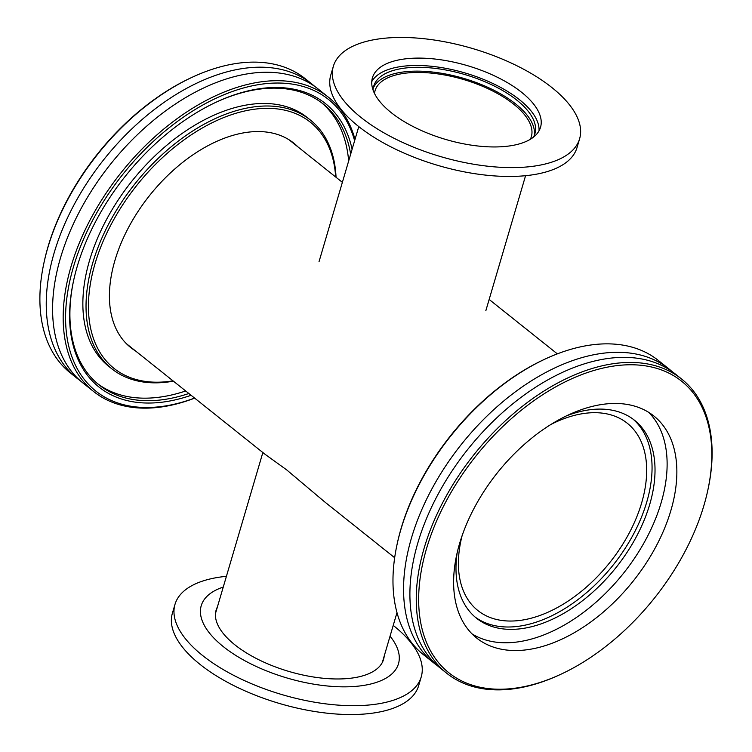 <?xml version="1.0" encoding="UTF-8"?>
<svg xmlns="http://www.w3.org/2000/svg" width="752" height="752" viewBox="0 0 752 752"><rect width="100%" height="100%" fill="white"/><g stroke="black" fill="none" stroke-linecap="round" stroke-linejoin="round"><path stroke-width="1.13" d="M126.308 343.589L264.864 454.142L286.691 469.897L324.469 501.716L394.668 557.721M550.906 424.466A119.794 73.254 -51.4 0 1 582.932 413.619A119.794 73.254 -51.4 0 1 627.253 423.226A119.794 73.254 -51.4 0 1 609.797 562.562A119.794 73.254 -51.4 0 1 477.821 610.502A119.794 73.254 -51.4 0 1 462.076 535.791M374.496 93.445A81.46 35.758 -163.6 0 1 375.041 90.738A81.46 35.758 -163.6 0 1 402.809 73.536A81.46 35.758 -163.6 0 1 491.159 90.221A81.46 35.758 -163.6 0 1 531.335 136.742A81.46 35.758 -163.6 0 1 530.329 139.308M172.998 380.85A157.441 96.284 -51.4 0 1 94.931 264.037A157.441 96.284 -51.4 0 1 252.099 109.566A157.441 96.284 -51.4 0 1 335.665 176.983M336.05 177.293A159.151 97.328 128.6 0 0 310.369 120.019A159.151 97.328 128.6 0 0 251.478 107.245A159.151 97.328 128.6 0 0 109.519 222.385A159.151 97.328 128.6 0 0 111.841 368.828A159.151 97.328 128.6 0 0 170.732 381.602A159.151 97.328 128.6 0 0 173.383 381.151M310.369 120.019L307.192 117.491A159.151 97.328 128.6 0 0 248.301 104.707A159.151 97.328 128.6 0 0 106.342 219.857A159.151 97.328 128.6 0 0 108.664 366.29L111.841 368.828M298.018 146.941A130.745 79.956 128.6 0 0 293.703 143.068A130.745 79.956 128.6 0 0 245.331 132.578A130.745 79.956 128.6 0 0 128.714 227.16A130.745 79.956 128.6 0 0 130.613 347.462A130.745 79.956 128.6 0 0 135.351 350.808M76.76 378.059L70.406 372.983A188.244 115.122 -51.4 0 1 43.766 263.717A188.244 115.122 -51.4 0 1 192.775 76.986A188.244 115.122 -51.4 0 1 235.573 63.591A188.244 115.122 -51.4 0 1 305.227 78.697L311.582 83.773A188.244 115.122 128.6 0 0 241.928 68.658A188.244 115.122 128.6 0 0 74.025 204.845A188.244 115.122 128.6 0 0 76.76 378.059A188.244 115.122 128.6 0 0 80.003 380.493M192.775 76.986L191.666 77.494A186.534 114.069 128.6 0 0 44.02 262.533L43.766 263.717M314.684 86.395A188.244 115.122 128.6 0 0 311.582 83.773M194.58 398.071A186.534 114.069 -51.4 0 1 69.259 283.589A186.534 114.069 -51.4 0 1 259.478 84.487A186.534 114.069 -51.4 0 1 354.624 140.709M355.01 139.393A188.244 115.122 128.6 0 0 328.511 97.281A188.244 115.122 128.6 0 0 258.857 82.165A188.244 115.122 128.6 0 0 90.954 218.362A188.244 115.122 128.6 0 0 93.69 391.566A188.244 115.122 128.6 0 0 163.344 406.682A188.244 115.122 128.6 0 0 194.665 398.137M352.105 149.263A181.401 110.929 128.6 0 0 258.18 88.915A181.401 110.929 128.6 0 0 216.933 101.821A181.401 110.929 128.6 0 0 73.348 281.765A181.401 110.929 128.6 0 0 191.102 395.298M328.511 97.281L317.927 88.83A188.244 115.122 128.6 0 0 248.263 73.724A188.244 115.122 128.6 0 0 80.361 209.911A188.244 115.122 128.6 0 0 83.105 383.116L93.69 391.566M188.865 393.503A179.69 109.886 -51.4 0 1 165.515 399.303A179.69 109.886 -51.4 0 1 99.029 384.874A179.69 109.886 -51.4 0 1 73.48 281.173M216.388 102.075A179.69 109.886 -51.4 0 1 256.686 89.544A179.69 109.886 -51.4 0 1 323.172 103.964A179.69 109.886 -51.4 0 1 350.667 154.179M97.459 383.586A179.69 109.886 128.6 0 0 162.347 396.765A179.69 109.886 128.6 0 0 185.688 390.974M348.665 160.975A179.69 109.886 128.6 0 0 321.565 102.723M707.98 489.467L708.234 488.283A188.244 115.122 128.6 0 0 681.594 379.017A188.244 115.122 128.6 0 0 614.252 363.564A188.244 115.122 128.6 0 0 444.752 498.755A188.244 115.122 128.6 0 0 446.773 673.303A188.244 115.122 128.6 0 0 514.114 688.747A188.244 115.122 128.6 0 0 559.225 675.014L560.334 674.506A186.534 114.069 -51.4 0 1 421.28 570.824A186.534 114.069 -51.4 0 1 614.854 365.886A186.534 114.069 -51.4 0 1 707.98 489.467A186.534 114.069 -51.4 0 1 560.334 674.506M603.019 404.313A142.043 86.865 -51.4 0 1 653.836 415.978A142.043 86.865 -51.4 0 1 655.359 547.682A142.043 86.865 -51.4 0 1 527.462 649.69A142.043 86.865 -51.4 0 1 476.646 638.025A142.043 86.865 -51.4 0 1 475.123 506.322A142.043 86.865 -51.4 0 1 603.019 404.313M446.773 673.303L440.418 668.227A188.244 115.122 -51.4 0 1 418.629 540.303A188.244 115.122 -51.4 0 1 607.898 358.488A188.244 115.122 -51.4 0 1 675.24 373.941L681.594 379.017M545.858 358.713L544.749 359.221A186.534 114.069 128.6 0 0 397.103 544.26L396.849 545.454A188.244 115.122 -51.4 0 1 545.858 358.713A188.244 115.122 -51.4 0 1 590.969 344.98A188.244 115.122 -51.4 0 1 658.31 360.434L668.895 368.884A188.244 115.122 -51.4 0 1 671.997 371.507M437.316 665.605A188.244 115.122 -51.4 0 1 434.073 663.17L423.489 654.719A188.244 115.122 -51.4 0 1 396.849 545.454M434.073 663.17A188.244 115.122 -51.4 0 1 412.293 535.236A188.244 115.122 -51.4 0 1 601.553 353.431A188.244 115.122 -51.4 0 1 668.895 368.884M632.987 419.09A126.637 77.447 -51.4 0 1 632.159 536.627A126.637 77.447 -51.4 0 1 518.861 626.247A126.637 77.447 -51.4 0 1 475.057 617.007M566.5 415.847A126.637 77.447 -51.4 0 1 589.183 409.849A126.637 77.447 -51.4 0 1 634.491 420.246A126.637 77.447 -51.4 0 1 635.854 537.671A126.637 77.447 -51.4 0 1 521.822 628.616A126.637 77.447 -51.4 0 1 476.514 618.219A126.637 77.447 -51.4 0 1 457.141 552.899M648.732 412.378A142.043 86.865 -51.4 0 1 643.204 544.269A142.043 86.865 -51.4 0 1 517.724 641.917A142.043 86.865 -51.4 0 1 472.012 633.861M535.866 165.872A128.348 56.344 -163.6 0 1 396.661 139.59A128.348 56.344 -163.6 0 1 333.362 66.289A128.348 56.344 -163.6 0 1 377.109 39.189A128.348 56.344 -163.6 0 1 516.314 65.471A128.348 56.344 -163.6 0 1 579.613 138.763A128.348 56.344 -163.6 0 1 535.866 165.872M510.674 145.766A87.617 38.465 -163.6 0 1 415.649 127.831A87.617 38.465 -163.6 0 1 372.428 77.794A87.617 38.465 -163.6 0 1 402.301 59.286A87.617 38.465 -163.6 0 1 497.326 77.23A87.617 38.465 -163.6 0 1 540.538 127.267A87.617 38.465 -163.6 0 1 510.674 145.766M579.613 138.763L577.01 147.618A128.348 56.344 -163.6 0 1 533.262 174.718A128.348 56.344 -163.6 0 1 394.057 148.445A128.348 56.344 -163.6 0 1 330.758 75.144L333.362 66.289M373.265 88.134A84.027 36.886 -163.6 0 1 401.22 72.277A84.027 36.886 -163.6 0 1 490.407 88.539A84.027 36.886 -163.6 0 1 534.24 135.51M373.058 90.043A84.027 36.886 -163.6 0 1 373.706 86.179A84.027 36.886 -163.6 0 1 402.348 68.441A84.027 36.886 -163.6 0 1 493.481 85.643A84.027 36.886 -163.6 0 1 534.926 133.63A84.027 36.886 -163.6 0 1 533.375 137.221M371.77 81.601A87.617 38.465 -163.6 0 1 400.13 66.665A87.617 38.465 -163.6 0 1 491.394 82.805A87.617 38.465 -163.6 0 1 539.034 130.829M226.427 576.314A128.348 56.344 16.4 0 0 218.738 577.282A128.348 56.344 16.4 0 0 174.99 604.382L172.387 613.237A128.348 56.344 16.4 0 0 235.686 686.529A128.348 56.344 16.4 0 0 374.891 712.811A128.348 56.344 16.4 0 0 418.638 685.711L421.242 676.856A128.348 56.344 16.4 0 0 393.221 625.401M174.99 604.382A128.348 56.344 16.4 0 0 238.29 677.684A128.348 56.344 16.4 0 0 377.495 703.957A128.348 56.344 16.4 0 0 421.242 676.856M223.259 587.068A102.798 45.129 16.4 0 0 229.614 651.335A102.798 45.129 16.4 0 0 363.432 685.457A102.798 45.129 16.4 0 0 390.053 636.154M217.413 606.92A87.279 38.314 16.4 0 0 216.125 610.079A87.279 38.314 16.4 0 0 259.177 659.927A87.279 38.314 16.4 0 0 353.835 677.796A87.279 38.314 16.4 0 0 383.576 659.363A87.279 38.314 16.4 0 0 384.206 656.017M216.369 610.464A87.279 38.314 16.4 0 0 215.702 611.874M382.965 661.102A87.279 38.314 16.4 0 0 383.172 659.551M557.335 353.863L489.148 299.456M342.376 182.341L288.975 139.731M485.82 310.764L525.573 175.686M319.027 261.677L358.779 126.599M262.852 452.544L215.495 613.425M396.99 612.607L382.298 662.521"/></g></svg>

